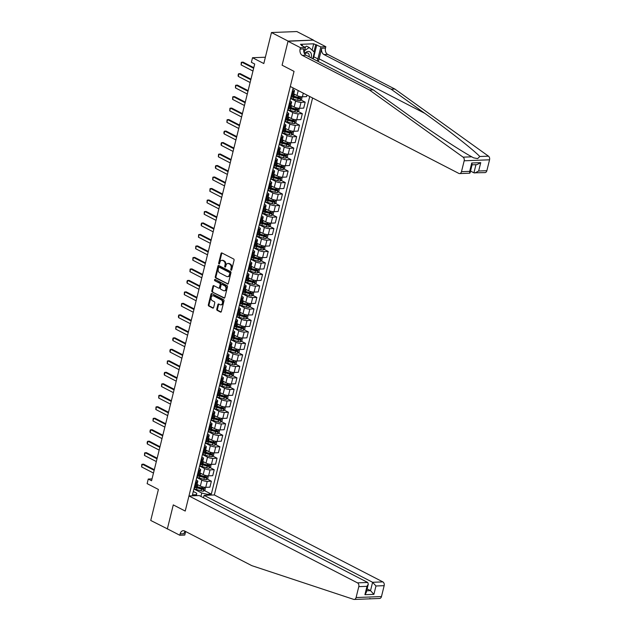 <?xml version="1.0" encoding="UTF-8"?>
<svg xmlns="http://www.w3.org/2000/svg" width="631" height="631" viewBox="0 0 631 631"><rect width="100%" height="100%" fill="white"/><g stroke="black" fill="none" stroke-linecap="round" stroke-linejoin="round"><path stroke-width="0.95" d="M231.08 270.218A0.67 0.481 -92.2 0 0 231.695 269.823L234.062 260.24A0.962 0.686 -92.2 0 0 233.636 259.002L221.915 252.96A0.962 0.686 -92.2 0 0 221.039 253.52L218.665 263.103A0.67 0.481 -92.2 0 0 219.58 263.577L219.888 262.338A3.084 2.201 -92.2 0 1 221.852 260.335A3.084 2.201 -92.2 0 1 222.688 260.524L223.666 261.029A3.084 2.201 -92.2 0 1 225.03 264.988L224.723 266.227A0.67 0.481 -92.2 0 0 225.638 266.7L225.945 265.462A3.084 2.201 -92.2 0 1 227.909 263.458A3.084 2.201 -92.2 0 1 228.745 263.648L229.716 264.152A3.084 2.201 -92.2 0 1 231.088 268.112L230.78 269.358A0.67 0.481 -92.2 0 0 231.08 270.218M216.78 309.151A0.962 0.686 -92.2 0 0 217.214 310.389L220.503 312.085A0.962 0.686 -92.2 0 0 221.378 311.517L224.005 300.877A0.962 0.686 -92.2 0 0 223.579 299.638L211.858 293.589A0.962 0.686 -92.2 0 0 210.983 294.156L208.348 304.797A0.962 0.686 -92.2 0 0 208.782 306.035L212.75 308.086A0.962 0.686 -92.2 0 0 213.625 307.518L214.753 302.967A0.962 0.686 -92.2 0 0 214.327 301.728L212.355 300.711A2.579 1.838 -92.2 0 1 211.125 297.879A2.579 1.838 -92.2 0 1 212.852 295.726A2.579 1.838 -92.2 0 1 213.546 295.884L221.268 299.867A2.579 1.838 -92.2 0 1 222.491 302.699A2.579 1.838 -92.2 0 1 220.771 304.852A2.579 1.838 -92.2 0 1 220.069 304.694L218.783 304.032A0.962 0.686 -92.2 0 0 217.908 304.592L216.78 309.151L217.466 309.127A0.962 0.686 -92.2 0 0 217.9 310.357L221.095 312.006M288.067 41.078L282.096 65.206L294.038 71.366L290.299 86.479L458.808 173.407A2.942 2.106 -92.2 0 0 459.605 173.588A2.942 2.106 -92.2 0 0 461.482 171.671L464.179 160.787A2.942 2.106 -92.2 0 0 463.107 157.151L369.474 90.012L302.296 55.362A4.906 3.502 87.8 0 1 300.119 49.06L300.459 47.68L288.02 41.267L313.441 40.108L288.067 41.078L271.48 32.528L263.805 63.542L252.526 57.721L251.39 62.319L254.703 64.023L151.574 480.751L148.261 479.039L147.126 483.63L158.405 489.451L150.73 520.465L167.688 529.007M185.64 531.531L184.773 535.064L179.796 535.254L167.357 528.833L173.28 504.895L167.31 529.023M288.02 41.267L282.096 65.206L294.038 71.366L185.222 511.055L173.28 504.895L185.222 511.055L188.961 495.942L357.477 582.863L367.731 582.468L199.215 495.548L188.961 495.942M227.444 284.029A0.962 0.686 -92.2 0 0 228.319 283.469L230.954 272.821A0.962 0.686 -92.2 0 0 230.52 271.582L218.799 265.541A0.962 0.686 -92.2 0 0 217.924 266.108L215.289 276.749A0.962 0.686 -92.2 0 0 215.723 277.987L227.957 284.013M227.483 286.853L224.849 297.493A0.962 0.686 -92.2 0 1 223.973 298.061L212.253 292.011A0.962 0.686 -92.2 0 1 211.819 290.773L212.947 286.222A0.962 0.686 -92.2 0 1 213.822 285.654L218.578 288.107A0.962 0.686 -92.2 0 0 219.454 287.539L220.195 284.518A0.962 0.686 -92.2 0 0 219.769 283.28L214.824 280.724A0.67 0.481 -92.2 0 1 215.132 279.462L227.05 285.614A0.962 0.686 -92.2 0 1 227.483 286.853M271.48 32.528L296.854 31.55L313.441 40.108M203.497 497.756L204.089 495.359L214.343 494.964L312.582 97.979M309.726 96.496L211.322 494.128L207.173 494.286L206.936 495.248M196.375 495.658L196.612 494.688L192.463 494.854L293.155 87.954M152.039 478.89L148.261 479.039M265.367 57.224L252.526 57.721M200.934 496.431L201.778 493.024L193.914 488.97M207.26 479.079L211.377 481.201L209.902 487.179L205.753 487.337A3.92 1.025 -166.1 0 1 200.35 486.075L197.069 484.379M211.377 481.201L207.228 481.358A3.92 1.025 -166.1 0 1 201.833 480.096L196.762 477.486M210.099 467.595L214.217 469.716L212.742 475.687L208.593 475.845A3.92 1.025 -166.1 0 1 203.198 474.583L199.909 472.895M214.217 469.716L210.068 469.874A3.92 1.025 -166.1 0 1 204.673 468.612L199.601 465.993M212.947 456.103L217.064 458.232L215.581 464.203L211.432 464.361A3.92 1.025 -166.1 0 1 206.037 463.099L202.756 461.403A6.231 1.633 -166.1 0 0 202.906 461.482M217.064 458.232L212.915 458.39A3.92 1.025 -166.1 0 1 207.512 457.128L202.441 454.509M215.786 444.618L219.904 446.74L218.429 452.719L214.28 452.877A3.92 1.025 -166.1 0 1 208.877 451.615L205.596 449.919M219.904 446.74L215.755 446.906A3.92 1.025 -166.1 0 1 210.36 445.644L205.288 443.025M218.626 433.134L222.751 435.256L221.268 441.227L217.119 441.392A3.92 1.025 -166.1 0 1 211.724 440.13L208.443 438.435M222.751 435.256L218.594 435.414A3.92 1.025 -166.1 0 1 213.199 434.152L208.127 431.541M221.473 421.65L225.59 423.772L224.108 429.743L219.959 429.9A3.92 1.025 -166.1 0 1 214.564 428.638L211.282 426.95M225.59 423.772L221.442 423.929A3.92 1.025 -166.1 0 1 216.047 422.667L210.975 420.049M224.313 410.158L228.43 412.288L226.955 418.258L222.806 418.416A3.92 1.025 -166.1 0 1 217.411 417.154L214.122 415.458A6.231 1.633 -166.1 0 0 214.28 415.537M228.43 412.288L224.281 412.445A3.92 1.025 -166.1 0 1 218.886 411.183L213.814 408.565M227.16 398.674L231.277 400.795L229.794 406.774L225.646 406.932A3.92 1.025 -166.1 0 1 220.251 405.67L216.969 403.974M231.277 400.795L227.128 400.961A3.92 1.025 -166.1 0 1 221.726 399.691L216.654 397.08M230 387.189L234.117 389.311L232.642 395.282L228.493 395.448A3.92 1.025 -166.1 0 1 223.09 394.178L219.809 392.49M234.117 389.311L229.968 389.469A3.92 1.025 -166.1 0 1 224.573 388.207L219.501 385.596M232.839 375.705L236.956 377.827L235.481 383.798L231.332 383.956A3.92 1.025 -166.1 0 1 225.937 382.694L222.656 381.006M236.956 377.827L232.807 377.985A3.92 1.025 -166.1 0 1 227.412 376.723L222.341 374.104M235.686 364.213L239.804 366.343L238.321 372.314L234.172 372.471A3.92 1.025 -166.1 0 1 228.777 371.209L225.496 369.514A6.231 1.633 -166.1 0 0 225.646 369.592M239.804 366.343L235.655 366.501A3.92 1.025 -166.1 0 1 230.26 365.239L225.188 362.62M238.526 352.729L242.643 354.851L241.168 360.829L237.019 360.987A3.92 1.025 -166.1 0 1 231.624 359.725L228.335 358.029M242.643 354.851L238.494 355.016A3.92 1.025 -166.1 0 1 233.099 353.746L228.028 351.136M241.373 341.245L245.491 343.367L244.008 349.337L239.859 349.503A3.92 1.025 -166.1 0 1 234.464 348.233L231.183 346.545M245.491 343.367L241.342 343.524A3.92 1.025 -166.1 0 1 235.939 342.262L230.867 339.644M244.213 329.761L248.33 331.882L246.855 337.853L242.706 338.011A3.92 1.025 -166.1 0 1 237.303 336.749L234.022 335.053M248.33 331.882L244.181 332.04A3.92 1.025 -166.1 0 1 238.786 330.778L233.715 328.159M247.052 318.269L251.17 320.398L249.695 326.369L245.546 326.527A3.92 1.025 -166.1 0 1 240.151 325.265L236.87 323.569A6.231 1.633 -166.1 0 0 237.019 323.648M251.17 320.398L247.021 320.556A3.92 1.025 -166.1 0 1 241.626 319.294L236.554 316.675M249.9 306.784L254.017 308.906L252.534 314.885L248.385 315.043A3.92 1.025 -166.1 0 1 242.99 313.781L239.709 312.085M254.017 308.906L249.868 309.072A3.92 1.025 -166.1 0 1 244.473 307.802L239.401 305.191M252.739 295.3L256.856 297.422L255.381 303.393L251.233 303.558A3.92 1.025 -166.1 0 1 245.83 302.288L242.549 300.601M256.856 297.422L252.708 297.58A3.92 1.025 -166.1 0 1 247.313 296.318L242.241 293.699M255.587 283.808L259.704 285.938L258.221 291.908L254.072 292.066A3.92 1.025 -166.1 0 1 248.677 290.804L245.396 289.108M259.704 285.938L255.555 286.095A3.92 1.025 -166.1 0 1 250.152 284.833L245.08 282.215M258.426 272.324L262.543 274.453L261.068 280.424L256.92 280.582A3.92 1.025 -166.1 0 1 251.517 279.32L248.235 277.624A6.231 1.633 -166.1 0 0 248.393 277.703M262.543 274.453L258.394 274.611A3.92 1.025 -166.1 0 1 252.999 273.349L247.928 270.731M261.266 260.84L265.383 262.961L263.908 268.932L259.759 269.098A3.92 1.025 -166.1 0 1 254.364 267.836L251.075 266.14M265.383 262.961L261.234 263.119A3.92 1.025 -166.1 0 1 255.839 261.857L250.767 259.246M264.113 249.355L268.23 251.477L266.747 257.448L262.599 257.606A3.92 1.025 -166.1 0 1 257.203 256.344L253.922 254.656M268.23 251.477L264.081 251.635A3.92 1.025 -166.1 0 1 258.678 250.373L253.607 247.754M266.952 237.863L271.07 239.993L269.595 245.964L265.446 246.122A3.92 1.025 -166.1 0 1 260.043 244.86L256.762 243.164M271.07 239.993L266.921 240.151A3.92 1.025 -166.1 0 1 261.526 238.889L256.454 236.27M269.792 226.379L273.917 228.501L272.434 234.48L268.285 234.637A3.92 1.025 -166.1 0 1 262.89 233.375L259.609 231.68A6.231 1.633 -166.1 0 0 259.759 231.758M273.917 228.501L269.76 228.667A3.92 1.025 -166.1 0 1 264.365 227.397L259.294 224.786M272.639 214.895L276.757 217.017L275.274 222.988L271.125 223.153A3.92 1.025 -166.1 0 1 265.73 221.883L262.449 220.195M276.757 217.017L272.608 217.174A3.92 1.025 -166.1 0 1 267.213 215.912L262.141 213.302M275.479 203.411L279.596 205.532L278.121 211.503L273.972 211.661A3.92 1.025 -166.1 0 1 268.577 210.399L265.288 208.711M279.596 205.532L275.447 205.69A3.92 1.025 -166.1 0 1 270.052 204.428L264.981 201.81M278.326 191.919L282.443 194.048L280.961 200.019L276.812 200.177A3.92 1.025 -166.1 0 1 271.417 198.915L268.136 197.219M282.443 194.048L278.295 194.206A3.92 1.025 -166.1 0 1 272.892 192.944L267.82 190.325M281.166 180.434L285.283 182.556L283.808 188.535L279.659 188.693A3.92 1.025 -166.1 0 1 274.256 187.431L270.975 185.735A6.231 1.633 -166.1 0 0 271.133 185.814M285.283 182.556L281.134 182.722A3.92 1.025 -166.1 0 1 275.739 181.452L270.667 178.841M284.005 168.95L288.122 171.072L286.648 177.043L282.499 177.208A3.92 1.025 -166.1 0 1 277.104 175.939L273.822 174.251M288.122 171.072L283.974 171.23A3.92 1.025 -166.1 0 1 278.579 169.968L273.507 167.357M286.853 157.466L290.97 159.588L289.487 165.559L285.338 165.716A3.92 1.025 -166.1 0 1 279.943 164.454L276.662 162.759M290.97 159.588L286.821 159.746A3.92 1.025 -166.1 0 1 281.426 158.484L276.354 155.865M289.692 145.974L293.809 148.104L292.334 154.074L288.186 154.232A3.92 1.025 -166.1 0 1 282.791 152.97L279.501 151.274M293.809 148.104L289.661 148.261A3.92 1.025 -166.1 0 1 284.265 146.999L279.194 144.381M292.539 134.49L296.657 136.611L295.174 142.59L291.025 142.748A3.92 1.025 -166.1 0 1 285.63 141.486L282.349 139.79A6.231 1.633 -166.1 0 0 282.499 139.869M296.657 136.611L292.508 136.777A3.92 1.025 -166.1 0 1 287.105 135.507L282.033 132.896M295.379 123.006L299.496 125.127L298.021 131.098L293.872 131.264A3.92 1.025 -166.1 0 1 288.47 129.994L285.188 128.306M299.496 125.127L295.347 125.285A3.92 1.025 -166.1 0 1 289.952 124.023L284.881 121.404M298.218 111.521L302.336 113.643L300.861 119.614L296.712 119.772A3.92 1.025 -166.1 0 1 291.317 118.51L288.036 116.814M302.336 113.643L298.187 113.801A3.92 1.025 -166.1 0 1 292.792 112.539L287.72 109.92M301.066 100.029L305.183 102.159L303.7 108.13L299.551 108.287A3.92 1.025 -166.1 0 1 294.156 107.025L290.875 105.33M305.183 102.159L301.034 102.317A3.92 1.025 -166.1 0 1 295.639 101.055L290.568 98.436M306.934 95.06L306.548 96.646L302.399 96.803A3.92 1.025 -166.1 0 1 296.996 95.541L293.715 93.845M292.792 89.444L293.399 89.76A3.92 1.025 -166.1 0 1 294.472 90.809A3.92 1.025 -166.1 0 1 293.312 91.235L292.334 91.274M289.945 100.928L290.56 101.244A3.92 1.025 -166.1 0 1 291.625 102.293A3.92 1.025 -166.1 0 1 290.473 102.719L289.495 102.758M287.105 112.413L287.72 112.736A3.92 1.025 -166.1 0 1 288.785 113.777A3.92 1.025 -166.1 0 1 287.626 114.203L286.655 114.243M284.265 123.905L284.873 124.22A3.92 1.025 -166.1 0 1 285.938 125.269A3.92 1.025 -166.1 0 1 284.786 125.695L283.808 125.735M281.418 135.389L282.033 135.704A3.92 1.025 -166.1 0 1 283.098 136.753A3.92 1.025 -166.1 0 1 281.947 137.179L280.969 137.219M278.579 146.873L279.194 147.189A3.92 1.025 -166.1 0 1 280.259 148.238A3.92 1.025 -166.1 0 1 279.099 148.664L278.121 148.703M275.731 158.357L276.346 158.681A3.92 1.025 -166.1 0 1 277.411 159.73A3.92 1.025 -166.1 0 1 276.26 160.156L275.282 160.187M272.892 169.849L273.507 170.165A3.92 1.025 -166.1 0 1 274.572 171.214A3.92 1.025 -166.1 0 1 273.412 171.64L272.442 171.679M270.052 181.334L270.66 181.649A3.92 1.025 -166.1 0 1 271.724 182.698A3.92 1.025 -166.1 0 1 270.573 183.124L269.595 183.164M267.205 192.818L267.82 193.133A3.92 1.025 -166.1 0 1 268.885 194.182A3.92 1.025 -166.1 0 1 267.733 194.608L266.755 194.648M264.365 204.31L264.981 204.625A3.92 1.025 -166.1 0 1 266.045 205.674A3.92 1.025 -166.1 0 1 264.886 206.1L263.908 206.132M261.518 215.794L262.133 216.11A3.92 1.025 -166.1 0 1 263.198 217.159A3.92 1.025 -166.1 0 1 262.046 217.585L261.068 217.624M258.678 227.278L259.294 227.594A3.92 1.025 -166.1 0 1 260.358 228.643A3.92 1.025 -166.1 0 1 259.199 229.069L258.229 229.108M255.839 238.763L256.446 239.078A3.92 1.025 -166.1 0 1 257.519 240.127A3.92 1.025 -166.1 0 1 256.36 240.553L255.381 240.592M252.992 250.255L253.607 250.57A3.92 1.025 -166.1 0 1 254.672 251.619A3.92 1.025 -166.1 0 1 253.52 252.045L252.542 252.077M250.152 261.739L250.767 262.054A3.92 1.025 -166.1 0 1 251.832 263.103A3.92 1.025 -166.1 0 1 250.673 263.529L249.695 263.569M247.305 273.223L247.92 273.538A3.92 1.025 -166.1 0 1 248.985 274.588A3.92 1.025 -166.1 0 1 247.833 275.013L246.855 275.053M244.465 284.707L245.08 285.031A3.92 1.025 -166.1 0 1 246.145 286.072A3.92 1.025 -166.1 0 1 244.994 286.498L244.016 286.537M241.626 296.199L242.233 296.515A3.92 1.025 -166.1 0 1 243.306 297.564A3.92 1.025 -166.1 0 1 242.146 297.99L241.168 298.021M238.778 307.683L239.394 307.999A3.92 1.025 -166.1 0 1 240.458 309.048A3.92 1.025 -166.1 0 1 239.307 309.474L238.329 309.513M235.939 319.168L236.554 319.483A3.92 1.025 -166.1 0 1 237.619 320.532A3.92 1.025 -166.1 0 1 236.459 320.958L235.489 320.998M233.099 330.652L233.707 330.975A3.92 1.025 -166.1 0 1 234.771 332.016A3.92 1.025 -166.1 0 1 233.62 332.45L232.642 332.482M230.252 342.144L230.867 342.459A3.92 1.025 -166.1 0 1 231.932 343.509A3.92 1.025 -166.1 0 1 230.78 343.934L229.802 343.974M227.412 353.628L228.028 353.944A3.92 1.025 -166.1 0 1 229.092 354.993A3.92 1.025 -166.1 0 1 227.933 355.419L226.955 355.458M224.565 365.112L225.18 365.428A3.92 1.025 -166.1 0 1 226.245 366.477A3.92 1.025 -166.1 0 1 225.093 366.903L224.115 366.942M221.726 376.604L222.341 376.92A3.92 1.025 -166.1 0 1 223.406 377.969A3.92 1.025 -166.1 0 1 222.246 378.395L221.276 378.426M218.886 388.089L219.493 388.404A3.92 1.025 -166.1 0 1 220.558 389.453A3.92 1.025 -166.1 0 1 219.407 389.879L218.429 389.919M216.039 399.573L216.654 399.888A3.92 1.025 -166.1 0 1 217.719 400.937A3.92 1.025 -166.1 0 1 216.567 401.363L215.589 401.403M213.199 411.057L213.814 411.373A3.92 1.025 -166.1 0 1 214.879 412.422A3.92 1.025 -166.1 0 1 213.72 412.848L212.742 412.887M210.352 422.549L210.967 422.865A3.92 1.025 -166.1 0 1 212.032 423.914A3.92 1.025 -166.1 0 1 210.88 424.34L209.902 424.371M207.512 434.033L208.127 434.349A3.92 1.025 -166.1 0 1 209.192 435.398A3.92 1.025 -166.1 0 1 208.033 435.824L207.063 435.863M204.673 445.518L205.28 445.833A3.92 1.025 -166.1 0 1 206.353 446.882A3.92 1.025 -166.1 0 1 205.193 447.308L204.215 447.347M201.825 457.002L202.441 457.325A3.92 1.025 -166.1 0 1 203.505 458.366A3.92 1.025 -166.1 0 1 202.354 458.792L201.376 458.832M198.986 468.494L199.601 468.809A3.92 1.025 -166.1 0 1 200.666 469.858A3.92 1.025 -166.1 0 1 199.506 470.284L198.528 470.316M196.138 479.978L196.754 480.294A3.92 1.025 -166.1 0 1 197.819 481.343A3.92 1.025 -166.1 0 1 196.667 481.768L195.689 481.808M193.299 491.462L196.698 493.221L196.612 494.688M292.784 97.016A7.501 1.964 13.9 0 0 293.589 97.261L298.14 98.586A2.603 0.678 13.9 0 0 299.82 98.917L300.096 97.813A2.603 0.678 -166.1 0 1 298.408 97.482L293.865 96.157A7.501 1.964 -166.1 0 1 293.194 95.951L296.862 97.86M290.347 107.459L294.014 109.352M287.105 119.985A7.501 1.964 13.9 0 0 287.902 120.229L292.453 121.562A2.603 0.678 13.9 0 0 294.133 121.893L294.409 120.789A2.603 0.678 -166.1 0 1 292.729 120.458L288.178 119.133A7.501 1.964 -166.1 0 1 287.507 118.928L291.175 120.836M284.258 131.469A7.501 1.964 13.9 0 0 285.062 131.721L289.613 133.046A2.603 0.678 13.9 0 0 291.293 133.378L291.569 132.273A2.603 0.678 -166.1 0 1 289.881 131.942L285.338 130.617A7.501 1.964 -166.1 0 1 284.668 130.412L288.335 132.321M281.418 142.961A7.501 1.964 13.9 0 0 282.223 143.205L286.766 144.531A2.603 0.678 13.9 0 0 288.454 144.862L288.722 143.758A2.603 0.678 -166.1 0 1 287.042 143.434L282.491 142.101A7.501 1.964 -166.1 0 1 281.828 141.896L285.488 143.805M278.981 153.404L282.649 155.297M275.731 165.929A7.501 1.964 13.9 0 0 276.536 166.182L281.087 167.507A2.603 0.678 13.9 0 0 282.767 167.838L283.035 166.734A2.603 0.678 -166.1 0 1 281.355 166.403L276.804 165.077A7.501 1.964 -166.1 0 1 276.141 164.872L279.801 166.781M272.892 177.414A7.501 1.964 13.9 0 0 273.688 177.666L278.239 178.991A2.603 0.678 13.9 0 0 279.919 179.322L280.196 178.218A2.603 0.678 -166.1 0 1 278.516 177.887L273.964 176.562A7.501 1.964 -166.1 0 1 273.294 176.357L276.962 178.265M270.044 188.906A7.501 1.964 13.9 0 0 270.849 189.15L275.4 190.475A2.603 0.678 13.9 0 0 277.08 190.807L277.356 189.702A2.603 0.678 -166.1 0 1 275.668 189.379L271.125 188.046A7.501 1.964 -166.1 0 1 270.454 187.841L274.122 189.75M267.607 199.349L271.275 201.242M264.365 211.874A7.501 1.964 13.9 0 0 265.162 212.126L269.713 213.452A2.603 0.678 13.9 0 0 271.393 213.783L271.669 212.679A2.603 0.678 -166.1 0 1 269.989 212.347L265.438 211.022A7.501 1.964 -166.1 0 1 264.768 210.817L268.435 212.726M261.92 222.317L265.596 224.21M259.081 233.809L262.748 235.702M256.241 245.293L259.909 247.186M252.992 257.819A7.501 1.964 13.9 0 0 253.796 258.071L258.339 259.396A2.603 0.678 13.9 0 0 260.027 259.727L260.295 258.623A2.603 0.678 -166.1 0 1 258.615 258.292L254.064 256.967A7.501 1.964 -166.1 0 1 253.402 256.762L257.062 258.671M250.152 269.311A7.501 1.964 13.9 0 0 250.949 269.555L255.5 270.88A2.603 0.678 13.9 0 0 257.18 271.212L257.456 270.107A2.603 0.678 -166.1 0 1 255.776 269.776L251.225 268.451A7.501 1.964 -166.1 0 1 250.554 268.246L254.222 270.155M247.707 279.754L251.383 281.647M244.867 291.238L248.535 293.131M241.618 303.763A7.501 1.964 13.9 0 0 242.422 304.016L246.973 305.341A2.603 0.678 13.9 0 0 248.653 305.672L248.929 304.568A2.603 0.678 -166.1 0 1 247.242 304.237L242.698 302.912A7.501 1.964 -166.1 0 1 242.028 302.706L245.696 304.615M238.778 315.255A7.501 1.964 13.9 0 0 239.583 315.5L244.126 316.825A2.603 0.678 13.9 0 0 245.814 317.156L246.082 316.052A2.603 0.678 -166.1 0 1 244.402 315.729L239.851 314.396A7.501 1.964 -166.1 0 1 239.188 314.191L242.848 316.099M236.341 325.699L240.009 327.592M233.494 337.183L237.169 339.076M230.252 349.708A7.501 1.964 13.9 0 0 231.056 349.96L235.6 351.286A2.603 0.678 13.9 0 0 237.288 351.617L237.556 350.513A2.603 0.678 -166.1 0 1 235.876 350.181L231.325 348.856A7.501 1.964 -166.1 0 1 230.662 348.651L234.322 350.56M227.405 361.2A7.501 1.964 13.9 0 0 228.209 361.445L232.76 362.77A2.603 0.678 13.9 0 0 234.44 363.101L234.716 361.997A2.603 0.678 -166.1 0 1 233.036 361.673L228.485 360.34A7.501 1.964 -166.1 0 1 227.815 360.135L231.482 362.044M224.967 371.643L228.635 373.536M222.128 383.127L225.795 385.02M218.878 395.653A7.501 1.964 13.9 0 0 219.683 395.905L224.234 397.23A2.603 0.678 13.9 0 0 225.914 397.562L226.19 396.457A2.603 0.678 -166.1 0 1 224.502 396.126L219.959 394.801A7.501 1.964 -166.1 0 1 219.288 394.596L222.956 396.505M216.039 407.145A7.501 1.964 13.9 0 0 216.843 407.389L221.386 408.714A2.603 0.678 13.9 0 0 223.074 409.046L223.342 407.942A2.603 0.678 -166.1 0 1 221.662 407.618L217.111 406.285A7.501 1.964 -166.1 0 1 216.449 406.08L220.109 407.997M213.601 417.588L217.269 419.481M210.754 429.072L214.43 430.965M207.512 441.605A7.501 1.964 13.9 0 0 208.309 441.85L212.86 443.175A2.603 0.678 13.9 0 0 214.548 443.506L214.816 442.402A2.603 0.678 -166.1 0 1 213.136 442.071L208.585 440.746A7.501 1.964 -166.1 0 1 207.915 440.541L211.582 442.449M204.665 453.09A7.501 1.964 13.9 0 0 205.469 453.334L210.02 454.667A2.603 0.678 13.9 0 0 211.7 454.99L211.977 453.894A2.603 0.678 -166.1 0 1 210.289 453.563L205.745 452.23A7.501 1.964 -166.1 0 1 205.075 452.033L208.743 453.941M202.228 463.533L205.895 465.426M199.388 475.017L203.056 476.91M196.138 487.55A7.501 1.964 13.9 0 0 196.943 487.795L201.494 489.12A2.603 0.678 13.9 0 0 203.174 489.451L203.45 488.347A2.603 0.678 -166.1 0 1 201.762 488.015L197.211 486.69A7.501 1.964 -166.1 0 1 196.549 486.485L200.216 488.394M204.42 490.563L211.322 494.128M294.472 90.809L292.989 96.78A3.92 1.025 -166.1 0 1 291.837 97.206L290.859 97.245M291.625 102.293L290.15 108.264A3.92 1.025 -166.1 0 1 288.99 108.69L288.02 108.729M288.785 113.777L287.302 119.756A3.92 1.025 -166.1 0 1 286.151 120.182L285.173 120.221M285.938 125.269L284.463 131.24A3.92 1.025 -166.1 0 1 283.311 131.666L282.333 131.705M283.098 136.753L281.623 142.724A3.92 1.025 -166.1 0 1 280.464 143.15L279.486 143.19M280.259 148.238L278.776 154.216A3.92 1.025 -166.1 0 1 277.624 154.642L276.646 154.674M277.411 159.73L275.936 165.701A3.92 1.025 -166.1 0 1 274.777 166.127L273.807 166.166M274.572 171.214L273.089 177.185A3.92 1.025 -166.1 0 1 271.937 177.611L270.959 177.65M271.724 182.698L270.249 188.669A3.92 1.025 -166.1 0 1 269.098 189.095L268.12 189.134M268.885 194.182L267.41 200.161A3.92 1.025 -166.1 0 1 266.25 200.587L265.272 200.619M266.045 205.674L264.563 211.645A3.92 1.025 -166.1 0 1 263.411 212.071L262.433 212.111M263.198 217.159L261.723 223.129A3.92 1.025 -166.1 0 1 260.564 223.555L259.593 223.595M260.358 228.643L258.884 234.614A3.92 1.025 -166.1 0 1 257.724 235.04L256.746 235.079M257.519 240.127L256.036 246.106A3.92 1.025 -166.1 0 1 254.885 246.532L253.907 246.563M254.672 251.619L253.197 257.59A3.92 1.025 -166.1 0 1 252.037 258.016L251.059 258.055M251.832 263.103L250.349 269.074A3.92 1.025 -166.1 0 1 249.198 269.5L248.22 269.54M248.985 274.588L247.51 280.558A3.92 1.025 -166.1 0 1 246.358 280.984L245.38 281.024M246.145 286.072L244.67 292.05A3.92 1.025 -166.1 0 1 243.511 292.476L242.533 292.508M243.306 297.564L241.823 303.535A3.92 1.025 -166.1 0 1 240.671 303.961L239.693 304M240.458 309.048L238.983 315.019A3.92 1.025 -166.1 0 1 237.824 315.445L236.854 315.484M237.619 320.532L236.136 326.503A3.92 1.025 -166.1 0 1 234.984 326.937L234.006 326.968M234.771 332.016L233.296 337.995A3.92 1.025 -166.1 0 1 232.145 338.421L231.167 338.461M231.932 343.509L230.457 349.479A3.92 1.025 -166.1 0 1 229.298 349.905L228.319 349.945M229.092 354.993L227.61 360.964A3.92 1.025 -166.1 0 1 226.458 361.389L225.48 361.429M226.245 366.477L224.77 372.456A3.92 1.025 -166.1 0 1 223.611 372.882L222.64 372.913M223.406 377.969L221.923 383.94A3.92 1.025 -166.1 0 1 220.771 384.366L219.793 384.405M220.558 389.453L219.083 395.424A3.92 1.025 -166.1 0 1 217.932 395.85L216.954 395.889M217.719 400.937L216.244 406.908A3.92 1.025 -166.1 0 1 215.084 407.334L214.106 407.374M214.879 412.422L213.396 418.4A3.92 1.025 -166.1 0 1 212.245 418.826L211.267 418.858M212.032 423.914L210.557 429.885A3.92 1.025 -166.1 0 1 209.397 430.31L208.427 430.35M209.192 435.398L207.717 441.369A3.92 1.025 -166.1 0 1 206.558 441.795L205.58 441.834M206.353 446.882L204.87 452.853A3.92 1.025 -166.1 0 1 203.718 453.279L202.74 453.318M203.505 458.366L202.03 464.345A3.92 1.025 -166.1 0 1 200.871 464.771L199.893 464.802M200.666 469.858L199.183 475.829A3.92 1.025 -166.1 0 1 198.031 476.255L197.053 476.295M197.819 481.343L196.344 487.313A3.92 1.025 -166.1 0 1 195.192 487.739L194.214 487.779M201.778 493.024L207.173 494.286M231.601 270.052A0.67 0.481 -92.2 0 1 231.467 269.327L231.774 268.088A3.084 2.201 -92.2 0 0 230.402 264.129L229.716 264.152M227.909 263.458L228.596 263.427A3.084 2.201 -92.2 0 1 229.424 263.624L230.402 264.129M221.852 260.335L222.538 260.303A3.084 2.201 -92.2 0 1 223.374 260.5L224.344 261.005A3.084 2.201 -92.2 0 1 225.717 264.965L225.409 266.203A0.67 0.481 -92.2 0 0 225.543 266.921M222.009 253.007A0.962 0.686 -92.2 0 0 221.726 253.496L219.351 263.08A0.67 0.481 -92.2 0 0 219.485 263.797M218.894 265.588A0.962 0.686 -92.2 0 0 218.61 266.077L215.976 276.725A0.962 0.686 -92.2 0 0 216.409 277.963L228.036 283.958M229.794 273.349A0.67 0.481 -92.2 0 0 229.495 272.482L219.202 267.173A0.67 0.481 -92.2 0 0 218.594 267.568L218.271 268.877A3.084 2.201 -92.2 0 0 219.635 272.837L226.671 276.465A3.084 2.201 -92.2 0 0 227.507 276.654A3.084 2.201 -92.2 0 0 229.471 274.651L229.794 273.349L230.481 273.318A0.67 0.481 -92.2 0 0 230.181 272.45L229.495 272.482M219.533 267.158A0.67 0.481 -92.2 0 1 219.888 267.142L230.181 272.45M227.507 276.654L228.193 276.63A3.084 2.201 -92.2 0 0 230.157 274.627L229.471 274.651M230.481 273.318L230.157 274.627M224.565 297.982L212.253 292.011M213.917 285.701A0.962 0.686 -92.2 0 0 213.633 286.19L212.505 290.749A0.962 0.686 -92.2 0 0 212.939 291.987M219.265 288.075A0.962 0.686 -92.2 0 0 220.14 287.515L220.882 284.494A0.962 0.686 -92.2 0 0 220.456 283.256L214.824 280.724M215.337 279.565A0.67 0.481 -92.2 0 0 215.51 280.7M223.508 290.646A2.579 1.838 -92.2 0 0 224.202 290.812A2.579 1.838 -92.2 0 0 225.93 288.659A2.579 1.838 -92.2 0 0 224.707 285.827L221.986 284.423A0.962 0.686 -92.2 0 0 221.11 284.991L220.361 288.012A0.962 0.686 -92.2 0 0 220.795 289.25L223.508 290.646M224.202 290.812L224.888 290.781A2.579 1.838 -92.2 0 0 226.616 288.635A2.579 1.838 -92.2 0 0 225.393 285.796L224.707 285.827M222.159 284.415A0.962 0.686 -92.2 0 1 222.672 284.392L225.393 285.796M218.878 304.079A0.962 0.686 -92.2 0 0 218.594 304.568L217.466 309.127M220.771 304.852L221.449 304.828A2.579 1.838 -92.2 0 0 223.177 302.675A2.579 1.838 -92.2 0 0 221.954 299.843L221.268 299.867M212.852 295.726L213.538 295.702A2.579 1.838 -92.2 0 1 214.232 295.86L221.954 299.843M211.953 293.636A0.962 0.686 -92.2 0 0 211.669 294.133L209.035 304.773A0.962 0.686 -92.2 0 0 209.46 306.011L213.341 308.015M252.968 71.035L241.113 64.922L241.279 62.39L243.03 62.114L253.804 67.675M241.113 64.922L241.799 62.161L253.654 68.282M318.229 61.507A12.778 8.29 117.3 0 0 319.112 58.841L321.739 48.232L325.493 48.082L325.833 46.71L313.394 40.289M369.474 90.012L373.229 89.87L406.971 114.061C430.587 131.074 458.918 149.776 471.767 156.819L473.558 157.837L477.651 158.618L479.82 156.504C472.714 149.239 448.665 130.38 424.837 113.375L391.094 89.184L323.916 54.534A4.906 3.502 87.8 0 1 321.739 48.232M470.537 171.072L473.936 172.823L475.948 164.675M391.094 89.184L394.848 89.042L327.67 54.392A4.906 3.502 87.8 0 1 325.493 48.082M300.119 49.06L303.874 48.918A4.906 3.502 87.8 0 0 306.051 55.22L373.229 89.87M461.482 171.671L469.677 171.356L471.751 162.995L480.735 162.648L478.661 171.009L486.856 170.701L489.553 159.809L464.179 160.787M479.82 156.504L488.481 156.172L394.848 89.042M300.459 47.68L305.428 47.491L301.35 45.385L302.446 45.345L302.312 45.882M312.124 50.149L313.694 43.807L300.459 44.32L302.446 45.345M313.694 43.807L320.863 46.899L325.833 46.71M317.219 60.978A11.035 7.162 117.3 0 0 317.898 58.888L320.863 46.899M305.428 47.491L304.103 52.846M488.481 156.172A2.942 2.106 87.8 0 1 489.553 159.809M486.856 170.701A2.942 2.106 87.8 0 1 484.979 172.61L473.936 172.823M316.778 44.793L313.812 56.782A11.035 7.162 -62.7 0 1 313.142 58.88M313.954 51.813L315.681 44.833M469.677 171.356L469.709 173.202L459.605 173.588M471.751 162.995L472.154 164.525L470.087 172.894M480.735 162.648L476.949 164.636L472.083 164.825M478.661 171.009L474.875 172.997M369.805 598.472L370.657 598.819L354.212 599.45A2.942 2.106 -92.2 0 0 356.089 597.533L381.471 596.563A2.942 2.106 87.8 0 1 379.594 598.472L370.657 598.819M354.212 599.45A2.942 2.106 -92.2 0 1 353.668 599.371L251.769 565.636L184.591 530.986A4.906 3.502 -92.2 0 0 183.266 530.687A4.906 3.502 -92.2 0 0 180.135 533.873L179.796 535.254M214.343 494.964L382.851 581.892A2.942 2.106 87.8 0 1 384.161 585.671L375.966 585.986L373.899 594.355L364.915 594.694L366.982 586.333L358.787 586.649L356.089 597.533M384.161 585.671L381.471 596.563M204.089 495.359L372.598 582.287L382.851 581.892M358.787 586.649A2.942 2.106 -92.2 0 0 357.477 582.863M185.23 531.318A4.906 3.502 -92.2 0 0 183.897 533.731L180.135 533.873M367.139 588.897L370.531 590.648L372.598 582.287L375.966 585.986M373.899 594.355L370.531 590.648L366.666 590.797M364.915 594.694L366.24 592.525L368.307 584.164L367.731 582.468M366.982 586.333L368.307 584.164M295.497 94.76L294.291 94.413A7.501 1.964 -166.1 0 1 293.628 94.208M302.068 96.803L301.586 99.714L299.985 100.684A2.603 0.678 -166.1 0 1 297.706 100.337L293.155 99.004A7.501 1.964 -166.1 0 1 290.639 98.128M299.141 97.324L298.865 98.428L293.865 96.985A6.231 1.633 -166.1 0 1 293.005 96.717M292.658 106.253L291.451 105.898A7.501 1.964 -166.1 0 1 290.788 105.692M299.22 108.287L298.739 111.198L297.146 112.176A2.603 0.678 -166.1 0 1 294.866 111.821L290.315 110.496A7.501 1.964 -166.1 0 1 287.799 109.613M289.945 108.5A7.501 1.964 13.9 0 0 290.749 108.745L295.292 110.078A2.603 0.678 13.9 0 0 296.98 110.401L297.248 109.305A2.603 0.678 -166.1 0 1 295.568 108.974L291.017 107.641A7.501 1.964 -166.1 0 1 290.355 107.444M296.294 108.808L296.026 109.912L291.017 108.477A6.231 1.633 -166.1 0 1 290.165 108.209M289.81 117.737L288.612 117.382A7.501 1.964 -166.1 0 1 287.941 117.177M296.381 119.78L295.9 122.69L294.298 123.66A2.603 0.678 -166.1 0 1 292.019 123.305L287.476 121.98A7.501 1.964 -166.1 0 1 284.952 121.097M293.454 120.292L293.178 121.397L288.178 119.961A6.231 1.633 -166.1 0 1 287.318 119.693M250.128 82.527L238.273 76.406L238.092 75.255L238.439 73.874L240.19 73.606L250.957 79.159M238.273 76.406L238.952 73.653L250.807 79.766M247.289 94.011L235.434 87.89L235.592 85.359L237.351 85.09L248.117 90.643M235.434 87.89L236.112 85.138L247.967 91.25M244.442 105.495L232.587 99.382L232.752 96.851L234.503 96.575L245.278 102.135M232.587 99.382L233.273 96.622L245.128 102.743M286.971 129.221L285.764 128.874A7.501 1.964 -166.1 0 1 285.102 128.669M293.533 131.264L293.06 134.174L291.459 135.144A2.603 0.678 -166.1 0 1 289.179 134.789L284.628 133.464A7.501 1.964 -166.1 0 1 282.112 132.581M290.615 131.784L290.339 132.881L285.33 131.445A6.231 1.633 -166.1 0 1 284.478 131.177M241.602 116.98L229.747 110.867L229.905 108.335L231.664 108.059L242.43 113.619M229.747 110.867L230.425 108.106L242.28 114.227M311.067 57.807A6.373 4.133 117.3 0 0 311.359 54.29A6.373 4.133 117.3 0 0 304.434 53.556M309.056 56.774A4.362 2.832 117.3 0 0 309.127 54.873A4.362 2.832 117.3 0 0 307.975 53.138A4.362 2.832 117.3 0 0 304.726 54.021M304.939 47.238L306.563 46.134L309.214 47.499L314.404 52.215L312.795 58.699M304.663 50.606L309.214 47.499M284.131 140.705L282.925 140.358A7.501 1.964 -166.1 0 1 282.254 140.153M290.694 142.748L290.213 145.658L288.612 146.629A2.603 0.678 -166.1 0 1 286.34 146.282L281.789 144.949A7.501 1.964 -166.1 0 1 279.273 144.073M287.768 143.269L287.499 144.373L282.491 142.929A6.231 1.633 -166.1 0 1 281.639 142.661M238.755 128.472L226.9 122.351L227.065 119.819L228.816 119.551L239.591 125.104M226.9 122.351L227.586 119.598L239.441 125.711M281.284 152.197L280.085 151.842A7.501 1.964 -166.1 0 1 279.415 151.637M287.854 154.232L287.373 157.143L285.772 158.121A2.603 0.678 -166.1 0 1 283.493 157.766L278.941 156.441A7.501 1.964 -166.1 0 1 276.425 155.557M278.571 154.445A7.501 1.964 13.9 0 0 279.375 154.69L283.926 156.023A2.603 0.678 13.9 0 0 285.606 156.346L285.882 155.25A2.603 0.678 -166.1 0 1 284.202 154.918L279.651 153.585A7.501 1.964 -166.1 0 1 278.981 153.388M284.928 154.753L284.652 155.857L279.651 154.421A6.231 1.633 -166.1 0 1 278.792 154.153M235.915 139.956L224.06 133.843L223.879 132.684L224.226 131.303L225.977 131.035L236.751 136.588M224.06 133.843L224.739 131.082L236.601 137.195M278.445 163.681L277.238 163.326A7.501 1.964 -166.1 0 1 276.575 163.129M285.007 165.724L284.526 168.635L282.933 169.605A2.603 0.678 -166.1 0 1 280.653 169.25L276.102 167.925A7.501 1.964 -166.1 0 1 273.586 167.041M282.081 166.237L281.812 167.341L276.804 165.906A6.231 1.633 -166.1 0 1 275.952 165.637M233.076 151.44L221.221 145.327L221.039 144.168L221.378 142.795L223.137 142.519L233.904 148.08M221.221 145.327L221.899 142.567L233.754 148.687M275.597 175.166L274.398 174.819A7.501 1.964 -166.1 0 1 273.728 174.613M282.167 177.208L281.686 180.119L280.085 181.089A2.603 0.678 -166.1 0 1 277.806 180.734L273.262 179.409A7.501 1.964 -166.1 0 1 270.746 178.526M279.241 177.729L278.965 178.833L273.964 177.39A6.231 1.633 -166.1 0 1 273.105 177.122M230.228 162.924L218.373 156.811L218.539 154.279L220.29 154.011L231.064 159.564M218.373 156.811L219.06 154.059L230.914 160.171M272.758 186.65L271.551 186.303A7.501 1.964 -166.1 0 1 270.888 186.098M279.32 188.693L278.847 191.603L277.246 192.573A2.603 0.678 -166.1 0 1 274.966 192.226L270.415 190.893A7.501 1.964 -166.1 0 1 267.899 190.018M276.402 189.213L276.126 190.317L271.125 188.882A6.231 1.633 -166.1 0 1 270.265 188.606M227.389 174.416L215.534 168.296L215.352 167.144L215.699 165.764L217.45 165.496L228.217 171.048M215.534 168.296L216.212 165.543L228.067 171.656M269.918 198.142L268.711 197.787A7.501 1.964 -166.1 0 1 268.041 197.582M276.481 200.185L275.999 203.095L274.398 204.065A2.603 0.678 -166.1 0 1 272.127 203.71L267.576 202.385A7.501 1.964 -166.1 0 1 265.059 201.502M267.205 200.39A7.501 1.964 13.9 0 0 268.009 200.634L272.553 201.967A2.603 0.678 13.9 0 0 274.24 202.291L274.509 201.194A2.603 0.678 -166.1 0 1 272.829 200.863L268.278 199.538A7.501 1.964 -166.1 0 1 267.615 199.333M273.554 200.697L273.286 201.802L268.278 200.366A6.231 1.633 -166.1 0 1 267.426 200.098M224.541 185.9L212.686 179.788L212.852 177.256L214.603 176.98L225.377 182.533M212.686 179.788L213.373 177.027L225.228 183.14M267.071 209.626L265.872 209.271A7.501 1.964 -166.1 0 1 265.201 209.074M273.641 211.669L273.16 214.579L271.559 215.55A2.603 0.678 -166.1 0 1 269.279 215.195L264.728 213.87A7.501 1.964 -166.1 0 1 262.212 212.986M270.715 212.19L270.439 213.286L265.438 211.85A6.231 1.633 -166.1 0 1 264.578 211.582M221.702 197.385L209.847 191.272L210.013 188.74L211.764 188.464L222.538 194.025M209.847 191.272L210.533 188.511L222.388 194.632M264.231 221.11L263.024 220.763A7.501 1.964 -166.1 0 1 262.362 220.558M270.794 223.153L270.313 226.064L268.719 227.034A2.603 0.678 -166.1 0 1 266.44 226.687L261.889 225.354A7.501 1.964 -166.1 0 1 259.373 224.478M261.518 223.358A7.501 1.964 13.9 0 0 262.322 223.611L266.874 224.936A2.603 0.678 13.9 0 0 268.554 225.267L268.83 224.163A2.603 0.678 -166.1 0 1 267.142 223.831L262.591 222.506A7.501 1.964 -166.1 0 1 261.928 222.301M267.867 223.674L267.599 224.778L262.591 223.335A6.231 1.633 -166.1 0 1 261.739 223.066M218.862 208.869L207.007 202.756L207.165 200.224L208.924 199.956L219.691 205.509M207.007 202.756L207.686 200.003L219.541 206.116M261.384 232.602L260.185 232.247A7.501 1.964 -166.1 0 1 259.515 232.042M267.954 234.637L267.473 237.548L265.872 238.518A2.603 0.678 -166.1 0 1 263.592 238.171L259.049 236.838A7.501 1.964 -166.1 0 1 256.533 235.962M258.678 234.85A7.501 1.964 13.9 0 0 259.475 235.095L264.026 236.42A2.603 0.678 13.9 0 0 265.714 236.751L265.982 235.647A2.603 0.678 -166.1 0 1 264.302 235.324L259.751 233.991A7.501 1.964 -166.1 0 1 259.081 233.785M265.028 235.158L264.752 236.262L259.751 234.827A6.231 1.633 -166.1 0 1 258.891 234.558M216.015 220.361L204.16 214.24L204.326 211.708L206.077 211.44L216.851 216.993M204.16 214.24L204.846 211.488L216.701 217.6M258.544 244.087L257.338 243.732A7.501 1.964 -166.1 0 1 256.675 243.527M265.107 246.129L264.634 249.04L263.032 250.01A2.603 0.678 -166.1 0 1 260.753 249.655L256.202 248.33A7.501 1.964 -166.1 0 1 253.686 247.447M255.831 246.335A7.501 1.964 13.9 0 0 256.636 246.579L261.187 247.912A2.603 0.678 13.9 0 0 262.867 248.243L263.143 247.139A2.603 0.678 -166.1 0 1 261.455 246.808L256.912 245.483A7.501 1.964 -166.1 0 1 256.241 245.278M262.188 246.642L261.912 247.746L256.912 246.311A6.231 1.633 -166.1 0 1 256.052 246.043M213.175 231.845L201.321 225.732L201.139 224.573L201.486 223.2L203.237 222.924L214.004 228.485M201.321 225.732L201.999 222.972L213.854 229.085M255.705 255.571L254.498 255.224A7.501 1.964 -166.1 0 1 253.828 255.019M262.267 257.614L261.786 260.524L260.193 261.494A2.603 0.678 -166.1 0 1 257.913 261.139L253.362 259.814A7.501 1.964 -166.1 0 1 250.846 258.931M259.341 258.134L259.073 259.231L254.064 257.795A6.231 1.633 -166.1 0 1 253.212 257.527M210.336 243.329L198.473 237.217L198.639 234.685L200.39 234.409L211.164 239.969M198.473 237.217L199.159 234.456L211.014 240.577M252.857 267.055L251.659 266.708A7.501 1.964 -166.1 0 1 250.988 266.503M259.428 269.098L258.947 272.008L257.345 272.978A2.603 0.678 -166.1 0 1 255.066 272.631L250.515 271.298A7.501 1.964 -166.1 0 1 247.999 270.423M256.501 269.618L256.225 270.723L251.225 269.279A6.231 1.633 -166.1 0 1 250.365 269.011M207.489 254.814L195.634 248.701L195.799 246.169L197.55 245.901L208.325 251.453M195.634 248.701L196.32 245.948L208.175 252.061M250.018 278.547L248.811 278.192A7.501 1.964 -166.1 0 1 248.149 277.987M256.58 280.582L256.107 283.493L254.506 284.471A2.603 0.678 -166.1 0 1 252.226 284.116L247.675 282.791A7.501 1.964 -166.1 0 1 245.159 281.907M247.305 280.795A7.501 1.964 13.9 0 0 248.109 281.04L252.66 282.373A2.603 0.678 13.9 0 0 254.34 282.696L254.616 281.6A2.603 0.678 -166.1 0 1 252.928 281.268L248.377 279.935A7.501 1.964 -166.1 0 1 247.715 279.738M253.662 281.103L253.386 282.207L248.377 280.771A6.231 1.633 -166.1 0 1 247.526 280.503M204.649 266.306L192.794 260.185L192.952 257.653L194.711 257.385L205.477 262.938M192.794 260.185L193.472 257.432L205.327 263.545M247.171 290.031L245.972 289.676A7.501 1.964 -166.1 0 1 245.301 289.471M253.741 292.074L253.26 294.985L251.659 295.955A2.603 0.678 -166.1 0 1 249.379 295.6L244.836 294.275A7.501 1.964 -166.1 0 1 242.32 293.391M244.465 292.279A7.501 1.964 13.9 0 0 245.262 292.524L249.813 293.857A2.603 0.678 13.9 0 0 251.501 294.188L251.769 293.084A2.603 0.678 -166.1 0 1 250.089 292.752L245.538 291.427A7.501 1.964 -166.1 0 1 244.875 291.222M250.815 292.587L250.546 293.691L245.538 292.256A6.231 1.633 -166.1 0 1 244.678 291.987M201.802 277.79L189.947 271.677L190.112 269.145L191.863 268.869L202.638 274.43M189.947 271.677L190.633 268.916L202.488 275.037M244.331 301.515L243.124 301.168A7.501 1.964 -166.1 0 1 242.462 300.963M250.893 303.558L250.42 306.469L248.819 307.439A2.603 0.678 -166.1 0 1 246.54 307.084L241.988 305.759A7.501 1.964 -166.1 0 1 239.472 304.876M247.975 304.079L247.699 305.175L242.698 303.74A6.231 1.633 -166.1 0 1 241.839 303.472M198.962 289.274L187.107 283.161L186.926 282.01L187.273 280.629L189.024 280.353L199.79 285.914M187.107 283.161L187.786 280.401L199.641 286.521M241.492 313L240.285 312.653A7.501 1.964 -166.1 0 1 239.622 312.448M248.054 315.043L247.573 317.953L245.98 318.923A2.603 0.678 -166.1 0 1 243.7 318.576L239.149 317.243A7.501 1.964 -166.1 0 1 236.633 316.368M245.128 315.563L244.86 316.667L239.851 315.224A6.231 1.633 -166.1 0 1 238.999 314.956M196.123 300.766L184.268 294.645L184.426 292.114L186.184 291.845L196.951 297.398M184.268 294.645L184.946 291.893L196.801 298.006M238.644 324.492L237.445 324.137A7.501 1.964 -166.1 0 1 236.775 323.932M245.214 326.527L244.733 329.437L243.132 330.415A2.603 0.678 -166.1 0 1 240.853 330.06L236.31 328.735A7.501 1.964 -166.1 0 1 233.785 327.852M235.939 326.74A7.501 1.964 13.9 0 0 236.735 326.984L241.287 328.317A2.603 0.678 13.9 0 0 242.967 328.641L243.243 327.544A2.603 0.678 -166.1 0 1 241.563 327.213L237.011 325.88A7.501 1.964 -166.1 0 1 236.341 325.683M242.288 327.047L242.012 328.152L237.011 326.716A6.231 1.633 -166.1 0 1 236.152 326.448M193.275 312.25L181.42 306.13L181.586 303.598L183.337 303.33L194.111 308.882M181.42 306.13L182.107 303.377L193.962 309.49M235.805 335.976L234.598 335.621A7.501 1.964 -166.1 0 1 233.935 335.424M242.367 338.019L241.894 340.929L240.293 341.899A2.603 0.678 -166.1 0 1 238.013 341.545L233.462 340.219A7.501 1.964 -166.1 0 1 230.946 339.336M233.091 338.224A7.501 1.964 13.9 0 0 233.896 338.476L238.447 339.801A2.603 0.678 13.9 0 0 240.127 340.133L240.403 339.028A2.603 0.678 -166.1 0 1 238.715 338.697L234.172 337.372A7.501 1.964 -166.1 0 1 233.502 337.167M239.449 338.531L239.173 339.636L234.164 338.2A6.231 1.633 -166.1 0 1 233.312 337.932M190.436 323.735L178.581 317.622L178.399 316.462L178.739 315.09L180.498 314.814L191.264 320.374M178.581 317.622L179.259 314.861L191.114 320.982M232.965 347.46L231.758 347.113A7.501 1.964 -166.1 0 1 231.088 346.908M239.528 349.503L239.046 352.413L237.445 353.384A2.603 0.678 -166.1 0 1 235.174 353.029L230.623 351.704A7.501 1.964 -166.1 0 1 228.106 350.82M236.601 350.024L236.333 351.12L231.325 349.684A6.231 1.633 -166.1 0 1 230.473 349.416M187.588 335.219L175.733 329.106L175.899 326.574L177.65 326.298L188.424 331.859M175.733 329.106L176.42 326.353L188.275 332.466M230.118 358.944L228.919 358.597A7.501 1.964 -166.1 0 1 228.248 358.392M236.688 360.987L236.207 363.898L234.606 364.868A2.603 0.678 -166.1 0 1 232.326 364.521L227.775 363.188A7.501 1.964 -166.1 0 1 225.259 362.312M233.762 361.508L233.486 362.612L228.485 361.169A6.231 1.633 -166.1 0 1 227.625 360.9M184.749 346.711L172.894 340.59L172.713 339.439L173.06 338.058L174.811 337.79L185.585 343.343M172.894 340.59L173.572 337.837L185.435 343.95M227.278 370.436L226.072 370.081A7.501 1.964 -166.1 0 1 225.409 369.876M233.841 372.471L233.36 375.382L231.766 376.36A2.603 0.678 -166.1 0 1 229.487 376.005L224.936 374.68A7.501 1.964 -166.1 0 1 222.42 373.797M224.565 372.684A7.501 1.964 13.9 0 0 225.37 372.929L229.921 374.262A2.603 0.678 13.9 0 0 231.601 374.585L231.869 373.489A2.603 0.678 -166.1 0 1 230.189 373.158L225.638 371.833A7.501 1.964 -166.1 0 1 224.975 371.627M230.914 372.992L230.646 374.096L225.638 372.661A6.231 1.633 -166.1 0 1 224.786 372.393M181.909 358.195L170.054 352.082L169.873 350.923L170.212 349.55L171.971 349.274L182.738 354.827M170.054 352.082L170.733 349.322L182.588 355.434M224.431 381.921L223.232 381.566A7.501 1.964 -166.1 0 1 222.562 381.369M231.001 383.964L230.52 386.874L228.919 387.844A2.603 0.678 -166.1 0 1 226.639 387.489L222.096 386.164A7.501 1.964 -166.1 0 1 219.58 385.281M221.726 384.169A7.501 1.964 13.9 0 0 222.522 384.421L227.073 385.746A2.603 0.678 13.9 0 0 228.753 386.077L229.029 384.973A2.603 0.678 -166.1 0 1 227.349 384.642L222.798 383.317A7.501 1.964 -166.1 0 1 222.128 383.112M228.075 384.476L227.799 385.58L222.798 384.145A6.231 1.633 -166.1 0 1 221.938 383.877M179.062 369.679L167.207 363.566L167.373 361.035L169.124 360.758L179.898 366.319M167.207 363.566L167.893 360.806L179.748 366.926M221.591 393.405L220.385 393.058A7.501 1.964 -166.1 0 1 219.722 392.853M228.154 395.448L227.681 398.358L226.079 399.328A2.603 0.678 -166.1 0 1 223.8 398.981L219.249 397.648A7.501 1.964 -166.1 0 1 216.733 396.773M225.235 395.968L224.959 397.073L219.959 395.629A6.231 1.633 -166.1 0 1 219.099 395.361M176.223 381.163L164.368 375.051L164.186 373.899L164.533 372.519L166.284 372.251L177.051 377.803M164.368 375.051L165.046 372.298L176.901 378.411M218.752 404.897L217.545 404.542A7.501 1.964 -166.1 0 1 216.875 404.337M225.314 406.932L224.833 409.842L223.232 410.813A2.603 0.678 -166.1 0 1 220.96 410.465L216.409 409.133A7.501 1.964 -166.1 0 1 213.893 408.257M222.388 407.452L222.12 408.557L217.111 407.121A6.231 1.633 -166.1 0 1 216.259 406.845M173.375 392.656L161.52 386.535L161.686 384.003L163.437 383.735L174.211 389.288M161.52 386.535L162.206 383.782L174.061 389.895M215.905 416.381L214.706 416.026A7.501 1.964 -166.1 0 1 214.035 415.821M222.475 418.424L221.994 421.334L220.393 422.305A2.603 0.678 -166.1 0 1 218.113 421.95L213.562 420.625A7.501 1.964 -166.1 0 1 211.046 419.741M213.191 418.629A7.501 1.964 13.9 0 0 213.996 418.874L218.547 420.207A2.603 0.678 13.9 0 0 220.227 420.538L220.503 419.434A2.603 0.678 -166.1 0 1 218.823 419.102L214.272 417.777A7.501 1.964 -166.1 0 1 213.601 417.572M219.549 418.937L219.272 420.041L214.272 418.605A6.231 1.633 -166.1 0 1 213.412 418.337M170.536 404.14L158.681 398.027L158.846 395.495L160.597 395.219L171.372 400.772M158.681 398.027L159.367 395.266L171.222 401.379M213.065 427.865L211.858 427.51A7.501 1.964 -166.1 0 1 211.196 427.313M219.627 429.908L219.146 432.819L217.553 433.789A2.603 0.678 -166.1 0 1 215.274 433.434L210.722 432.109A7.501 1.964 -166.1 0 1 208.206 431.225M210.352 430.113A7.501 1.964 13.9 0 0 211.156 430.366L215.707 431.691A2.603 0.678 13.9 0 0 217.387 432.022L217.663 430.918A2.603 0.678 -166.1 0 1 215.976 430.587L211.424 429.261A7.501 1.964 -166.1 0 1 210.762 429.056M216.701 430.429L216.433 431.525L211.424 430.09A6.231 1.633 -166.1 0 1 210.573 429.821M167.696 415.624L155.841 409.511L155.999 406.979L157.758 406.703L168.524 412.264M155.841 409.511L156.52 406.75L168.374 412.871M210.218 439.35L209.019 439.002A7.501 1.964 -166.1 0 1 208.348 438.797M216.788 441.392L216.307 444.303L214.706 445.273A2.603 0.678 -166.1 0 1 212.426 444.926L207.883 443.593A7.501 1.964 -166.1 0 1 205.367 442.717M213.862 441.913L213.586 443.017L208.585 441.574A6.231 1.633 -166.1 0 1 207.725 441.306M164.849 427.108L152.994 420.995L153.159 418.463L154.91 418.195L165.685 423.748M152.994 420.995L153.68 418.243L165.535 424.355M207.378 450.842L206.171 450.487A7.501 1.964 -166.1 0 1 205.509 450.282M213.941 452.877L213.467 455.787L211.866 456.765A2.603 0.678 -166.1 0 1 209.587 456.41L205.036 455.085A7.501 1.964 -166.1 0 1 202.519 454.202M211.022 453.397L210.746 454.501L205.745 453.066A6.231 1.633 -166.1 0 1 204.886 452.798M162.009 438.6L150.154 432.48L149.973 431.328L150.32 429.948L152.071 429.679L162.837 435.232M150.154 432.48L150.833 429.727L162.688 435.84M204.539 462.326L203.332 461.971A7.501 1.964 -166.1 0 1 202.661 461.766M211.101 464.369L210.62 467.279L209.027 468.249A2.603 0.678 -166.1 0 1 206.747 467.894L202.196 466.569A7.501 1.964 -166.1 0 1 199.68 465.686M201.825 464.574A7.501 1.964 13.9 0 0 202.63 464.818L207.173 466.151A2.603 0.678 13.9 0 0 208.861 466.483L209.129 465.378A2.603 0.678 -166.1 0 1 207.449 465.047L202.898 463.722A7.501 1.964 -166.1 0 1 202.235 463.517M208.175 464.881L207.907 465.986L202.898 464.55A6.231 1.633 -166.1 0 1 202.046 464.282M159.17 450.084L147.307 443.972L147.133 442.812L147.473 441.44L149.224 441.164L159.998 446.724M147.307 443.972L147.993 441.211L159.848 447.324M201.691 473.81L200.492 473.463A7.501 1.964 -166.1 0 1 199.822 473.258M208.262 475.853L207.78 478.763L206.179 479.734A2.603 0.678 -166.1 0 1 203.9 479.379L199.349 478.053A7.501 1.964 -166.1 0 1 196.833 477.17M198.986 476.058A7.501 1.964 13.9 0 0 199.782 476.31L204.334 477.635A2.603 0.678 13.9 0 0 206.014 477.967L206.29 476.862A2.603 0.678 -166.1 0 1 204.61 476.531L200.059 475.206A7.501 1.964 -166.1 0 1 199.388 475.001M205.335 476.373L205.059 477.47L200.059 476.034A6.231 1.633 -166.1 0 1 199.199 475.766M156.322 461.569L144.467 455.456L144.633 452.924L146.384 452.648L157.158 458.209M144.467 455.456L145.154 452.695L157.009 458.816M198.852 485.294L197.645 484.947A7.501 1.964 -166.1 0 1 196.982 484.742M205.414 487.337L204.941 490.248L203.34 491.218A2.603 0.678 -166.1 0 1 201.06 490.871L196.509 489.538A7.501 1.964 -166.1 0 1 193.993 488.662M202.496 487.858L202.22 488.962L197.211 487.518A6.231 1.633 -166.1 0 1 196.359 487.25M153.483 473.061L141.628 466.94L141.786 464.408L143.545 464.14L154.311 469.693M141.628 466.94L142.306 464.187L154.161 470.3M200.35 486.075L201.833 480.096M203.198 474.583L204.673 468.612M206.037 463.099L207.512 457.128M208.877 451.615L210.36 445.644M211.724 440.13L213.199 434.152M214.564 428.638L216.047 422.667M217.411 417.154L218.886 411.183M220.251 405.67L221.726 399.691M223.09 394.178L224.573 388.207M225.937 382.694L227.412 376.723M228.777 371.209L230.26 365.239M231.624 359.725L233.099 353.746M234.464 348.233L235.939 342.262M237.303 336.749L238.786 330.778M240.151 325.265L241.626 319.294M242.99 313.781L244.473 307.802M245.83 302.288L247.313 296.318M248.677 290.804L250.152 284.833M251.517 279.32L252.999 273.349M254.364 267.836L255.839 261.857M257.203 256.344L258.678 250.373M260.043 244.86L261.526 238.889M262.89 233.375L264.365 227.397M265.73 221.883L267.213 215.912M268.577 210.399L270.052 204.428M271.417 198.915L272.892 192.944M274.256 187.431L275.739 181.452M277.104 175.939L278.579 169.968M279.943 164.454L281.426 158.484M282.791 152.97L284.265 146.999M285.63 141.486L287.105 135.507M288.47 129.994L289.952 124.023M291.317 118.51L292.792 112.539M294.156 107.025L295.639 101.055M296.996 95.541L298.226 90.572M291.837 97.206L293.312 91.235M302.399 96.803L303.29 93.183M299.551 108.287L301.034 102.317M288.99 108.69L290.473 102.719M296.712 119.772L298.187 113.801M286.151 120.182L287.626 114.203M293.872 131.264L295.347 125.285M283.311 131.666L284.786 125.695M291.025 142.748L292.508 136.777M280.464 143.15L281.947 137.179M288.186 154.232L289.661 148.261M277.624 154.642L279.099 148.664M285.338 165.716L286.821 159.746M274.777 166.127L276.26 160.156M282.499 177.208L283.974 171.23M271.937 177.611L273.412 171.64M279.659 188.693L281.134 182.722M269.098 189.095L270.573 183.124M276.812 200.177L278.295 194.206M266.25 200.587L267.733 194.608M273.972 211.661L275.447 205.69M263.411 212.071L264.886 206.1M271.125 223.153L272.608 217.174M260.564 223.555L262.046 217.585M268.285 234.637L269.76 228.667M257.724 235.04L259.199 229.069M265.446 246.122L266.921 240.151M254.885 246.532L256.36 240.553M262.599 257.606L264.081 251.635M252.037 258.016L253.52 252.045M259.759 269.098L261.234 263.119M249.198 269.5L250.673 263.529M256.92 280.582L258.394 274.611M246.358 280.984L247.833 275.013M254.072 292.066L255.555 286.095M243.511 292.476L244.994 286.498M251.233 303.558L252.708 297.58M240.671 303.961L242.146 297.99M248.385 315.043L249.868 309.072M237.824 315.445L239.307 309.474M245.546 326.527L247.021 320.556M234.984 326.937L236.459 320.958M242.706 338.011L244.181 332.04M232.145 338.421L233.62 332.45M239.859 349.503L241.342 343.524M229.298 349.905L230.78 343.934M237.019 360.987L238.494 355.016M226.458 361.389L227.933 355.419M234.172 372.471L235.655 366.501M223.611 372.882L225.093 366.903M231.332 383.956L232.807 377.985M220.771 384.366L222.246 378.395M228.493 395.448L229.968 389.469M217.932 395.85L219.407 389.879M225.646 406.932L227.128 400.961M215.084 407.334L216.567 401.363M222.806 418.416L224.281 412.445M212.245 418.826L213.72 412.848M219.959 429.9L221.442 423.929M209.397 430.31L210.88 424.34M217.119 441.392L218.594 435.414M206.558 441.795L208.033 435.824M214.28 452.877L215.755 446.906M203.718 453.279L205.193 447.308M211.432 464.361L212.915 458.39M200.871 464.771L202.354 458.792M208.593 475.845L210.068 469.874M198.031 476.255L199.506 470.284M205.753 487.337L207.228 481.358M195.192 487.739L196.667 481.768M231.774 268.088L231.088 268.112M229.424 263.624L228.745 263.648M225.409 266.203L224.723 266.227M225.717 264.965L225.03 264.988M224.344 261.005L223.666 261.029M223.374 260.5L222.688 260.524M219.351 263.08L218.665 263.103M221.726 253.496L221.039 253.52M231.467 269.327L230.78 269.358M216.409 277.963L215.723 277.987M215.976 276.725L215.289 276.749M218.61 266.077L217.924 266.108M219.888 267.142L219.202 267.173M224.486 298.037L223.973 298.061M212.505 290.749L211.819 290.773M213.633 286.19L212.947 286.222M220.14 287.515L219.454 287.539M220.882 284.494L220.195 284.518M220.456 283.256L219.769 283.28M222.672 284.392L221.986 284.423M218.594 304.568L217.908 304.592M214.232 295.86L213.546 295.884M213.262 308.07L212.75 308.086M209.46 306.011L208.782 306.035M209.035 304.773L208.348 304.797M211.669 294.133L210.983 294.156M221.016 312.061L220.503 312.085M217.9 310.357L217.214 310.389M424.837 113.375L319.112 58.841M323.916 54.534L327.67 54.392M306.051 55.22L302.296 55.362M463.107 157.151L471.767 156.819M313.812 56.782L317.898 58.888M300.025 100.66L301.003 96.717M293.865 96.157L294.291 94.413M293.155 99.004L293.589 97.261M298.408 97.482L298.723 96.22M297.706 100.337L298.14 98.586M298.865 98.428L299.82 98.917M297.185 112.144L298.155 108.209M291.017 107.641L291.451 105.898M290.315 110.496L290.749 108.745M295.568 108.974L295.884 107.704M294.866 111.821L295.292 110.078M296.026 109.912L296.98 110.401M294.338 123.637L295.316 119.693M288.178 119.133L288.612 117.382M287.476 121.98L287.902 120.229M292.729 120.458L293.036 119.188M292.019 123.305L292.453 121.562M293.178 121.397L294.133 121.893M291.498 135.121L292.476 131.177M285.338 130.617L285.764 128.874M284.628 133.464L285.062 131.721M289.881 131.942L290.197 130.68M289.179 134.789L289.613 133.046M290.339 132.881L291.293 133.378M288.659 146.605L289.629 142.661M282.491 142.101L282.925 140.358M281.789 144.949L282.223 143.205M287.042 143.434L287.357 142.164M286.34 146.282L286.766 144.531M287.499 144.373L288.454 144.862M285.811 158.097L286.789 154.153M279.651 153.585L280.085 151.842M278.941 156.441L279.375 154.69M284.202 154.918L284.51 153.649M283.493 157.766L283.926 156.023M284.652 155.857L285.606 156.346M282.972 169.581L283.942 165.637M276.804 165.077L277.238 163.326M276.102 167.925L276.536 166.182M281.355 166.403L281.671 165.133M280.653 169.25L281.087 167.507M281.812 167.341L282.767 167.838M280.125 181.065L281.103 177.122M273.964 176.562L274.398 174.819M273.262 179.409L273.688 177.666M278.516 177.887L278.831 176.625M277.806 180.734L278.239 178.991M278.965 178.833L279.919 179.322M277.285 192.55L278.263 188.606M271.125 188.046L271.551 186.303M270.415 190.893L270.849 189.15M275.668 189.379L275.984 188.109M274.966 192.226L275.4 190.475M276.126 190.317L277.08 190.807M274.446 204.042L275.416 200.098M268.278 199.538L268.711 197.787M267.576 202.385L268.009 200.634M272.829 200.863L273.144 199.593M272.127 203.71L272.553 201.967M273.286 201.802L274.24 202.291M271.598 215.526L272.576 211.582M265.438 211.022L265.872 209.271M264.728 213.87L265.162 212.126M269.989 212.347L270.297 211.077M269.279 215.195L269.713 213.452M270.439 213.286L271.393 213.783M268.759 227.01L269.737 223.066M262.591 222.506L263.024 220.763M261.889 225.354L262.322 223.611M267.142 223.831L267.457 222.569M266.44 226.687L266.874 224.936M267.599 224.778L268.554 225.267M265.911 238.494L266.889 234.558M259.751 233.991L260.185 232.247M259.049 236.838L259.475 235.095M264.302 235.324L264.618 234.054M263.592 238.171L264.026 236.42M264.752 236.262L265.714 236.751M263.072 249.986L264.05 246.043M256.912 245.483L257.338 243.732M256.202 248.33L256.636 246.579M261.455 246.808L261.77 245.538M260.753 249.655L261.187 247.912M261.912 247.746L262.867 248.243M260.232 261.471L261.202 257.527M254.064 256.967L254.498 255.224M253.362 259.814L253.796 258.071M258.615 258.292L258.931 257.022M257.913 261.139L258.339 259.396M259.073 259.231L260.027 259.727M257.385 272.955L258.363 269.011M251.225 268.451L251.659 266.708M250.515 271.298L250.949 269.555M255.776 269.776L256.083 268.514M255.066 272.631L255.5 270.88M256.225 270.723L257.18 271.212M254.545 284.439L255.523 280.503M248.377 279.935L248.811 278.192M247.675 282.791L248.109 281.04M252.928 281.268L253.244 279.998M252.226 284.116L252.66 282.373M253.386 282.207L254.34 282.696M251.698 295.931L252.676 291.987M245.538 291.427L245.972 289.676M244.836 294.275L245.262 292.524M250.089 292.752L250.404 291.483M249.379 295.6L249.813 293.857M250.546 293.691L251.501 294.188M248.859 307.415L249.837 303.472M242.698 302.912L243.124 301.168M241.988 305.759L242.422 304.016M247.242 304.237L247.557 302.975M246.54 307.084L246.973 305.341M247.699 305.175L248.653 305.672M246.019 318.9L246.989 314.956M239.851 314.396L240.285 312.653M239.149 317.243L239.583 315.5M244.402 315.729L244.718 314.459M243.7 318.576L244.126 316.825M244.86 316.667L245.814 317.156M243.172 330.392L244.15 326.448M237.011 325.88L237.445 324.137M236.31 328.735L236.735 326.984M241.563 327.213L241.87 325.943M240.853 330.06L241.287 328.317M242.012 328.152L242.967 328.641M240.332 341.876L241.31 337.932M234.172 337.372L234.598 335.621M233.462 340.219L233.896 338.476M238.715 338.697L239.031 337.427M238.013 341.545L238.447 339.801M239.173 339.636L240.127 340.133M237.493 353.36L238.463 349.416M231.325 348.856L231.758 347.113M230.623 351.704L231.056 349.96M235.876 350.181L236.191 348.919M235.174 353.029L235.6 351.286M236.333 351.12L237.288 351.617M234.645 364.844L235.623 360.9M228.485 360.34L228.919 358.597M227.775 363.188L228.209 361.445M233.036 361.673L233.344 360.404M232.326 364.521L232.76 362.77M233.486 362.612L234.44 363.101M231.806 376.336L232.776 372.393M225.638 371.833L226.072 370.081M224.936 374.68L225.37 372.929M230.189 373.158L230.504 371.888M229.487 376.005L229.921 374.262M230.646 374.096L231.601 374.585M228.958 387.82L229.936 383.877M222.798 383.317L223.232 381.566M222.096 386.164L222.522 384.421M227.349 384.642L227.665 383.372M226.639 387.489L227.073 385.746M227.799 385.58L228.753 386.077M226.119 399.305L227.097 395.361M219.959 394.801L220.385 393.058M219.249 397.648L219.683 395.905M224.502 396.126L224.817 394.864M223.8 398.981L224.234 397.23M224.959 397.073L225.914 397.562M223.279 410.789L224.25 406.853M217.111 406.285L217.545 404.542M216.409 409.133L216.843 407.389M221.662 407.618L221.978 406.348M220.96 410.465L221.386 408.714M222.12 408.557L223.074 409.046M220.432 422.281L221.41 418.337M214.272 417.777L214.706 416.026M213.562 420.625L213.996 418.874M218.823 419.102L219.131 417.832M218.113 421.95L218.547 420.207M219.272 420.041L220.227 420.538M217.592 433.765L218.571 429.821M211.424 429.261L211.858 427.51M210.722 432.109L211.156 430.366M215.976 430.587L216.291 429.317M215.274 433.434L215.707 431.691M216.433 431.525L217.387 432.022M214.745 445.249L215.723 441.306M208.585 440.746L209.019 439.002M207.883 443.593L208.309 441.85M213.136 442.071L213.452 440.809M212.426 444.926L212.86 443.175M213.586 443.017L214.548 443.506M211.906 456.734L212.884 452.798M205.745 452.23L206.171 450.487M205.036 455.085L205.469 453.334M210.289 453.563L210.604 452.293M209.587 456.41L210.02 454.667M210.746 454.501L211.7 454.99M209.066 468.226L210.036 464.282M202.898 463.722L203.332 461.971M202.196 466.569L202.63 464.818M207.449 465.047L207.765 463.777M206.747 467.894L207.173 466.151M207.907 465.986L208.861 466.483M206.219 479.71L207.197 475.766M200.059 475.206L200.492 473.463M199.349 478.053L199.782 476.31M204.61 476.531L204.917 475.261M203.9 479.379L204.334 477.635M205.059 477.47L206.014 477.967M203.379 491.194L204.357 487.25M197.211 486.69L197.645 484.947M196.509 489.538L196.943 487.795M201.762 488.015L202.078 486.753M201.06 490.871L201.494 489.12M202.22 488.962L203.174 489.451M219.706 267.102L219.02 267.126M219.525 288.138L218.839 288.162M222.412 284.336L221.726 284.36"/></g></svg>
